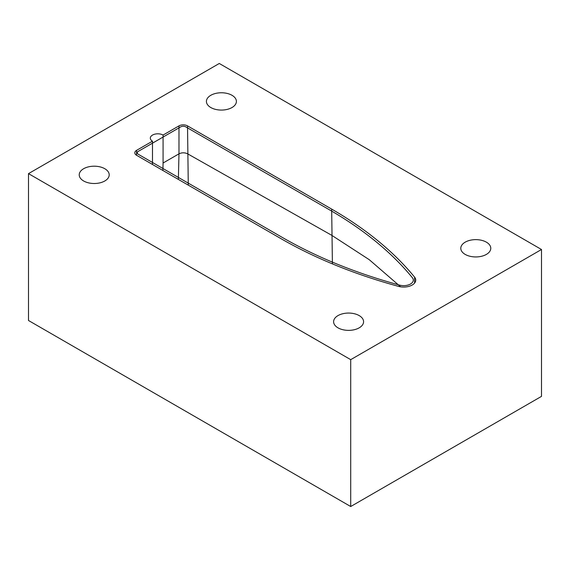 <?xml version="1.0" encoding="UTF-8"?>
<svg xmlns="http://www.w3.org/2000/svg" width="570" height="570" viewBox="0 0 570 570"><rect width="100%" height="100%" fill="white"/><g stroke="black" fill="none" stroke-linecap="round" stroke-linejoin="round"><path stroke-width="0.85" d="M337.996 327.836A14.991 8.657 180 0 1 333.607 321.715A14.991 8.657 180 0 1 342.862 313.721A14.991 8.657 180 0 1 359.193 315.595A14.991 8.657 180 0 1 363.582 321.715A14.991 8.657 180 0 1 354.333 329.709A14.991 8.657 180 0 1 337.996 327.836M465.184 254.405A14.991 8.657 180 0 1 460.795 248.285A14.991 8.657 180 0 1 470.051 240.291A14.991 8.657 180 0 1 486.381 242.165A14.991 8.657 180 0 1 490.777 248.285A14.991 8.657 180 0 1 481.522 256.279A14.991 8.657 180 0 1 465.184 254.405M210.807 107.538A14.991 8.657 180 0 1 206.418 101.417A14.991 8.657 180 0 1 215.667 93.423A14.991 8.657 180 0 1 232.004 95.297A14.991 8.657 180 0 1 236.393 101.417A14.991 8.657 180 0 1 227.138 109.412A14.991 8.657 180 0 1 210.807 107.538M83.619 180.968A14.991 8.657 180 0 1 79.223 174.847A14.991 8.657 180 0 1 88.478 166.853A14.991 8.657 180 0 1 104.816 168.734A14.991 8.657 180 0 1 109.205 174.847A14.991 8.657 180 0 1 99.95 182.849A14.991 8.657 180 0 1 83.619 180.968M152.482 164.466L152.482 141.175L136.579 150.352A6.042 3.484 0 0 0 134.812 152.817A6.042 3.484 0 0 0 136.579 155.289L280.725 238.509A420.503 242.77 0 0 0 398.572 286.389A12.034 6.947 0 0 0 415.744 280.105A12.034 6.947 0 0 0 414.597 277.134A420.503 242.77 0 0 0 331.669 209.097L187.523 125.877A6.042 3.484 0 0 0 178.98 125.877L178.98 153.829L163.077 163.013L162.892 170.48M178.36 179.408L178.98 153.829C181.816 152.504 184.666 152.482 187.516 153.758L331.669 235.268L369.26 259.692L400.632 286.824M178.98 125.877L163.077 135.054A7.495 4.325 0 0 0 154.919 134.142A7.495 4.325 0 0 0 150.316 138.132A7.495 4.325 0 0 0 152.482 141.175M163.077 135.054L163.077 163.013M28.5 173.629L28.5 320.497L350.714 506.523L541.5 396.371L541.5 249.503L219.286 63.477L28.5 173.629L350.714 359.656L541.5 249.503M350.714 359.656L350.714 506.523M399.613 285.114A9.59 5.536 0 0 0 410.493 284.017A9.59 5.536 0 0 0 412.388 277.74A418.059 241.367 0 0 0 329.937 210.095L185.792 126.875A3.598 2.08 0 0 0 180.704 126.875L138.311 151.349A3.598 2.08 0 0 0 138.311 154.292L282.456 237.512A418.059 241.367 0 0 0 399.613 285.114M332.41 263.882L331.669 209.097M187.523 125.877L188.278 185.136M414.597 277.134L414.597 283.069M136.579 150.352L136.579 155.289"/></g></svg>
